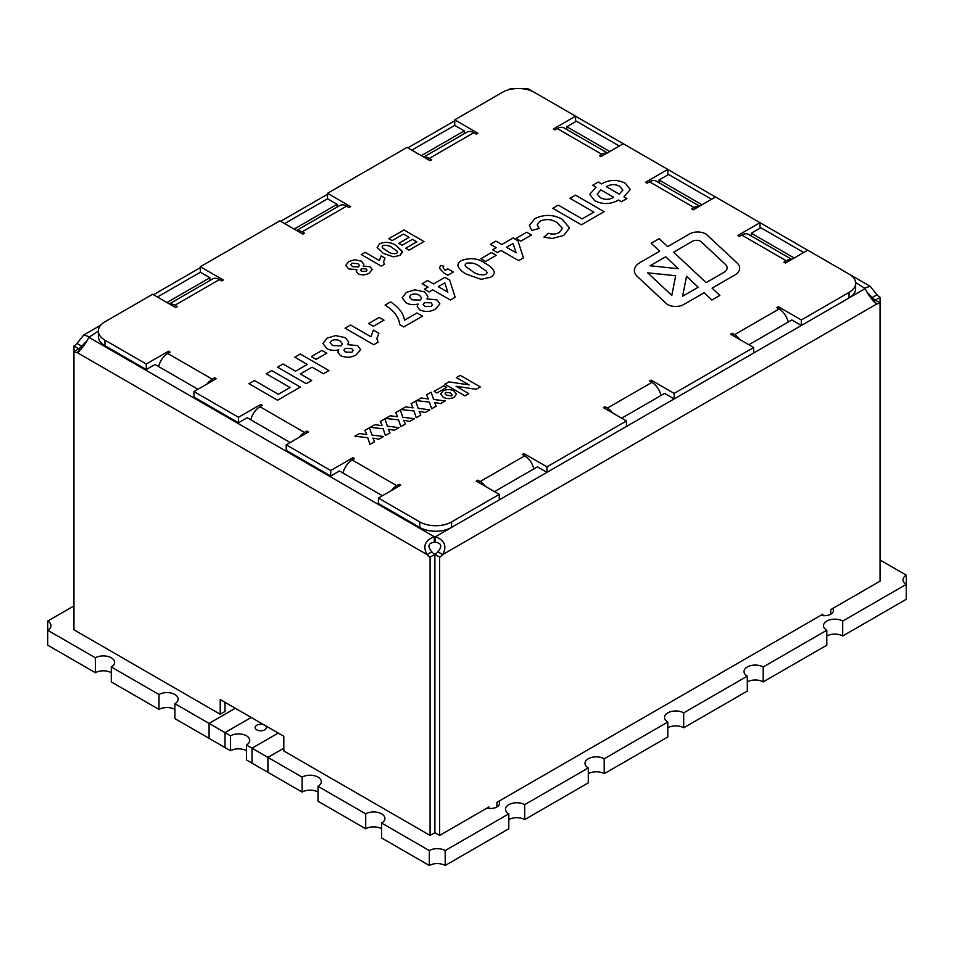 <?xml version="1.0" encoding="UTF-8"?>
<svg xmlns="http://www.w3.org/2000/svg" width="954" height="954" viewBox="0 0 954 954"><rect width="100%" height="100%" fill="white"/><g stroke="black" fill="none" stroke-linecap="round" stroke-linejoin="round"><path stroke-width="1.43" d="M667.728 304.576A11.245 6.487 0 0 0 683.624 304.576L704.124 292.747L711.899 300.021L719.865 295.418L712.078 288.144L734.747 275.062A16.862 9.731 0 0 0 739.684 268.181A16.862 9.731 0 0 0 737.168 263.065L707.212 235.066A11.245 6.487 0 0 0 689.694 233.885L667.645 246.609L659.154 238.667L651.188 243.27L659.679 251.212L640.158 262.481A19.676 11.365 0 0 0 634.386 270.519A19.676 11.365 0 0 0 637.332 276.481L666.119 303.396A11.245 6.487 0 0 0 667.728 304.576M264.735 725.267A5.617 3.244 180 0 1 266.381 727.556A5.617 3.244 180 0 1 260.764 730.8A5.617 3.244 180 0 1 255.135 727.556A5.617 3.244 180 0 1 258.606 724.563A5.617 3.244 180 0 1 264.735 725.267M73.947 345.992A10.124 5.843 120 0 0 76.976 343.452L83.845 334.926L88.829 336.619A10.124 5.843 180 0 1 88.841 336.953A10.124 5.843 180 0 1 88.829 337.287C85.455 344.263 81.507 349.319 76.976 352.479A10.124 5.843 -120 0 1 73.947 351.513L78.717 348.759L73.947 345.992L73.947 629.795L220.219 714.248L220.219 699.556L283.815 736.273L283.815 750.965L430.087 835.418L434.857 832.663L434.857 554.369L430.087 557.124A10.124 5.843 60 0 1 427.046 554.596C422.586 546.248 425.007 540.298 434.285 536.732A10.124 5.843 180 0 1 435.453 536.732C444.731 540.298 447.14 546.248 442.68 554.596A10.124 5.843 120 0 1 439.651 557.124L439.651 835.418L487.005 808.074A8.991 5.187 0 0 0 499.514 803.292A8.991 5.187 0 0 0 498.799 801.265L820.905 615.294A8.991 5.187 0 0 0 833.414 610.512A8.991 5.187 0 0 0 832.699 608.485L880.053 581.141L880.053 302.859L875.283 300.105A10.124 5.843 60 0 1 872.254 297.553L867.258 292.437M73.947 605.921L47.7 621.066L47.7 630.248L95.4 657.795A11.245 6.487 0 0 1 107.647 656.388A11.245 6.487 0 0 1 114.587 662.374A11.245 6.487 0 0 1 111.296 666.965L158.996 694.512A11.245 6.487 0 0 1 171.255 693.105A11.245 6.487 0 0 1 178.195 699.103A11.245 6.487 0 0 1 174.904 703.694L174.904 718.612L209.081 738.348L224.989 747.531L224.989 732.6L230.546 735.82A11.245 6.487 0 0 1 242.805 734.413A11.245 6.487 0 0 1 249.745 740.411A11.245 6.487 0 0 1 246.454 745.002L246.454 759.921L252.011 763.14L267.919 772.311L267.919 757.393L302.096 777.128A11.245 6.487 180 0 1 314.355 775.721A11.245 6.487 180 0 1 321.295 781.72A11.245 6.487 180 0 1 318.004 786.311L365.704 813.845A11.245 6.487 180 0 1 377.951 812.438A11.245 6.487 180 0 1 384.891 818.437A11.245 6.487 180 0 1 381.6 823.028L381.6 837.958L429.3 865.493L429.3 850.563L381.6 823.028M365.704 813.845L365.704 828.776A11.245 6.487 180 0 1 381.6 828.776M318.004 786.311L318.004 801.229L365.704 828.776M302.096 777.128L302.096 792.058A11.245 6.487 180 0 1 318.004 792.058M246.454 750.738A11.245 6.487 0 0 0 230.546 750.738L230.546 735.82M174.904 709.43A11.245 6.487 0 0 0 158.996 709.43L158.996 694.512M111.296 666.965L111.296 681.895L158.996 709.43M111.296 672.713A11.245 6.487 0 0 0 95.4 672.713L95.4 657.795M246.454 745.002L252.011 748.21L252.011 763.14L252.011 748.21L267.919 757.393L283.815 748.21L267.919 757.393L267.919 772.311L302.096 792.058M880.053 560.022L906.3 575.167A11.245 6.487 0 0 0 903.009 579.758A11.245 6.487 0 0 0 906.3 584.349L842.704 621.066A11.245 6.487 0 0 0 830.445 619.659A11.245 6.487 0 0 0 823.505 625.657A11.245 6.487 0 0 0 826.796 630.248L763.2 666.965A11.245 6.487 0 0 0 750.953 665.558A11.245 6.487 0 0 0 744.013 671.556A11.245 6.487 0 0 0 747.304 676.147L683.696 712.865A11.245 6.487 0 0 0 671.449 711.457A11.245 6.487 0 0 0 664.509 717.456A11.245 6.487 0 0 0 667.8 722.047L604.204 758.764A11.245 6.487 0 0 0 591.945 757.357A11.245 6.487 0 0 0 585.005 763.355A11.245 6.487 0 0 0 588.296 767.946L524.7 804.663A11.245 6.487 0 0 0 512.453 803.256A11.245 6.487 0 0 0 505.513 809.254A11.245 6.487 0 0 0 508.804 813.845L445.196 850.563A11.245 6.487 0 0 0 429.3 850.563M439.651 835.418L434.881 832.663L434.881 554.369A10.124 5.843 120 0 0 437.91 551.841C442.382 546.368 441.559 543.172 435.453 542.242A10.124 5.843 180 0 0 434.285 542.242C428.167 543.172 427.344 546.368 431.816 551.841A10.124 5.843 60 0 0 434.857 554.369M230.546 750.738L224.989 747.531L224.989 732.6L209.081 723.43L235.316 708.273L209.081 723.43L209.081 738.348L209.081 723.43L174.904 703.694M95.4 672.713L47.7 645.178L47.7 630.248A11.245 6.487 0 0 0 50.991 625.657A11.245 6.487 0 0 0 47.7 621.066M224.989 702.311L224.989 711.493L220.219 714.248M278.246 733.066L252.011 748.21L278.246 733.066M224.989 732.6L251.224 717.456L224.989 732.6M906.3 575.167L906.3 599.279L842.704 635.996A11.245 6.487 0 0 0 826.796 635.996M445.196 850.563L445.196 865.493A11.245 6.487 0 0 0 429.3 865.493M508.804 813.845L508.804 828.776L445.196 865.493M524.7 804.663L524.7 819.593A11.245 6.487 0 0 0 508.804 819.593M588.296 767.946L588.296 782.876L524.7 819.593M604.204 758.764L604.204 773.694A11.245 6.487 0 0 0 588.296 773.694M667.8 722.047L667.8 736.977L604.204 773.694M683.696 712.865L683.696 727.795A11.245 6.487 0 0 0 667.8 727.795M747.304 676.147L747.304 691.078L683.696 727.795M763.2 666.965L763.2 681.895A11.245 6.487 0 0 0 747.304 681.895M826.796 630.248L826.796 645.178L763.2 681.895M842.704 621.066L842.704 635.996M487.005 808.074L488.925 806.965L488.925 808.396M830.779 614.185L830.779 609.594L832.699 608.485M820.905 615.294L822.825 614.185L822.825 615.628M496.879 806.965L496.879 802.374L498.799 801.265M169.359 303.921L212.67 278.914A13.487 7.787 60 0 1 219.42 279.582L174.904 305.28L177.289 306.663L175.691 307.582L152.64 294.261L104.94 321.808A22.491 12.986 0 0 0 98.357 330.99L98.357 336.488A22.491 12.986 0 0 0 104.94 345.67L146.284 369.544L155.025 364.488L197.955 389.28M485.455 486.409A13.487 7.787 -120 0 0 480.184 481.531L477.799 480.16L476.201 481.078L499.264 494.387L499.264 499.896L451.564 527.431A22.491 12.986 180 0 1 419.76 527.431L419.76 521.921L378.416 498.06L400.68 485.204L399.094 484.286L396.709 485.669A13.487 7.787 120 0 0 391.426 490.547M378.416 498.06L378.416 503.569L419.76 527.431M306.866 432.877L306.866 431.041L308.464 431.959L286.2 444.814L286.2 450.324L330.716 476.022L339.469 470.978L382.399 495.758M214.65 379.632L214.65 377.808L216.236 378.714L193.984 391.569L193.984 397.079L238.5 422.789L247.241 417.733L290.171 442.525M296.563 230.474L339.874 205.468A13.487 7.787 60 0 1 346.624 206.136L302.096 231.846L304.481 233.217L302.895 234.135L279.844 220.827L200.34 266.726L200.34 272.236L209.88 277.745L166.95 302.525M423.755 157.04L467.078 132.034A13.487 7.787 60 0 1 473.816 132.701L429.3 158.4L431.685 159.783L430.099 160.701L407.036 147.393L327.544 193.292L327.544 198.802L337.084 204.299L294.154 229.091M609.761 151.519L566.831 126.739L575.584 121.683L575.584 116.173L534.24 92.311A22.491 12.986 180 0 0 502.436 92.311L454.736 119.846L454.736 125.356L464.276 130.865L421.346 155.657M607.09 153.069A13.487 7.787 120 0 0 601.819 154.274L599.434 155.657L601.02 156.575L623.284 143.72L667.8 169.418L667.8 174.928L659.059 179.972L701.989 204.764M699.306 206.314A13.487 7.787 120 0 0 694.035 207.519L691.65 208.89L693.236 209.808L715.5 196.965L760.016 222.664L760.016 228.173L751.275 233.217L794.205 258.009M791.534 259.548A13.487 7.787 120 0 0 786.251 260.764L783.866 262.135L785.464 263.054L807.716 250.198L849.06 274.072A22.491 12.986 180 0 1 855.643 283.255L855.643 288.764A22.491 12.986 180 0 1 849.06 297.934L801.36 325.481L791.82 319.972L748.89 344.752M877.024 294.798A10.124 5.843 60 0 0 880.053 297.338L880.053 302.859A10.124 5.843 -60 0 1 877.024 303.825C872.493 300.677 868.545 295.609 865.171 288.633A10.124 5.843 180 0 1 865.159 288.299A10.124 5.843 180 0 1 865.171 287.965L870.155 286.272L877.024 294.798L872.254 297.553L869.678 296.074M533.358 91.822L528.23 88.865L519.715 88.519A10.124 5.843 180 0 1 519.453 88.519M739.851 339.541A13.487 7.787 -120 0 0 734.58 334.651L732.195 333.28L730.609 334.198L753.66 347.506L753.66 353.016L674.156 398.915L664.616 393.406L621.686 418.198M612.659 412.975A13.487 7.787 -120 0 0 607.376 408.097L604.991 406.714L603.405 407.632L626.456 420.952L626.456 426.45L546.964 472.349L537.424 466.852L494.494 491.632M880.053 297.338L875.283 300.093A10.124 5.843 -60 0 1 873.16 300.951M518.487 88.507L510.044 88.865L508.291 89.879M80.84 349.605A10.124 5.843 -120 0 1 78.717 348.759A10.124 5.843 120 0 0 81.746 346.207L86.742 341.091M78.037 352.157L79.671 350.929M430.087 557.124L430.087 835.418M437.91 551.841L442.68 554.596L877.024 303.825L875.975 303.503M439.651 557.124L434.881 554.369M855.607 282.432L865.171 288.633L849.06 297.934L849.06 292.425L801.36 319.972L778.309 306.663L776.711 307.582L779.096 308.953A13.487 7.787 60 0 1 788.231 322.047M877.024 303.825L874.329 302.275M98.357 331.121L88.829 337.287L434.285 536.732L434.285 542.242M76.976 343.452L81.746 346.207L84.322 344.728M499.264 494.387L451.564 521.921L451.564 527.431L435.453 536.732L435.453 542.242M76.976 352.479L427.046 554.596L431.816 551.841M344.239 469.475L345.074 467.734M352.98 459.506L352.98 457.67L330.716 470.513L330.716 476.022M252.011 416.23L252.858 414.501M260.764 406.261L260.764 404.424L238.5 417.28L238.5 422.789M159.795 362.997L160.63 361.256M168.536 353.016L168.536 351.179L146.284 364.034L146.284 369.544M209.88 280.524L209.88 277.745M200.34 266.726L223.391 280.035L221.805 280.953L219.42 279.582M337.084 207.09L337.084 204.299M327.544 193.292L350.595 206.601L349.009 207.519L346.624 206.136M464.276 133.643L464.276 130.865M454.736 119.846L477.799 133.166L476.201 134.085L473.816 132.701M566.831 129.517L566.831 126.739M575.584 116.173L553.32 129.028L554.906 129.947L557.291 128.575A13.487 7.787 -60 0 1 564.041 127.908L607.352 152.914M659.059 182.763L659.059 179.972M667.8 169.418L645.536 182.274L647.134 183.192L649.519 181.809A13.487 7.787 -60 0 1 656.257 181.141L699.58 206.159M751.275 235.996L751.275 233.217M760.016 222.664L737.764 235.519L739.35 236.437L741.735 235.054A13.487 7.787 -60 0 1 748.485 234.386L791.796 259.393M787.05 318.469L786.215 316.728M753.66 353.016L801.36 325.481L801.36 319.972M778.309 308.5L778.309 306.663M659.846 391.903L659.011 390.174M626.456 426.45L674.156 398.915L674.156 393.406L651.105 380.097L649.519 381.016L651.904 382.387A13.487 7.787 60 0 1 661.027 395.481M651.105 381.934L651.105 380.097M532.654 465.349L531.807 463.608M499.264 499.896L546.964 472.349L546.964 466.852L523.901 453.532L522.315 454.45L524.7 455.833A13.487 7.787 60 0 1 533.835 468.915M523.901 455.368L523.901 453.532M158.614 366.563A13.487 7.787 -60 0 1 167.749 353.481L170.134 352.098L168.536 351.179M214.65 377.808L212.265 379.179A13.487 7.787 120 0 0 206.994 384.057M193.984 391.569L238.5 417.28M250.83 419.808A13.487 7.787 -60 0 1 259.965 406.714L262.35 405.343L260.764 404.424M306.866 431.041L304.481 432.424A13.487 7.787 120 0 0 299.21 437.302M286.2 444.814L330.716 470.513M343.058 473.053A13.487 7.787 -60 0 1 352.181 459.959L354.566 458.588L352.98 457.67M451.564 521.921A22.491 12.986 180 0 1 419.76 521.921M626.456 420.952L546.964 466.852M753.66 347.506L674.156 393.406M855.643 283.255A22.491 12.986 180 0 1 849.06 292.425M98.357 330.99A22.491 12.986 0 0 0 104.94 340.161L146.284 364.034M381.35 266.13L361.316 254.563L365.179 252.345L379.442 260.585L381.099 255.899L384.951 258.129L383.52 261.909L384.45 264.353L381.35 266.13M388.803 238.703L403.959 229.95L423.993 241.517L409.099 250.115L405.76 248.195L416.803 241.815L412.438 239.299L402.159 245.226L398.82 243.294L409.099 237.367L403.447 234.1L392.142 240.623L388.803 238.703L403.959 229.95L423.993 241.517M443.121 397.186L440.688 393.978L442.978 390.973C446.651 389.125 450.324 389.137 453.997 391.009L456.489 394.157L454.128 397.293C450.431 399.07 446.758 399.034 443.121 397.186L440.688 393.978L442.978 390.973C446.651 389.137 450.324 389.137 453.997 391.009L456.489 394.157L454.128 397.293M416.481 400.644L421.06 397.997L428.429 398.975L426.545 394.837L431.125 392.189L433.605 399.464L445.244 400.93L440.665 403.578L434.511 402.493L436.216 406.154L431.637 408.789L429.383 402.087L416.481 400.644L421.06 397.997L428.429 398.975L426.545 394.825L431.125 392.189L433.605 399.464L445.244 400.942M385.654 418.436L390.234 415.789L397.603 416.779L395.719 412.629L400.298 409.981L402.779 417.256L414.43 418.734L409.85 421.37L403.685 420.285L405.39 423.946L400.811 426.593L398.557 419.879L385.654 418.436L390.234 415.789L397.603 416.767L395.719 412.629L400.298 409.981L402.779 417.256L414.43 418.734M354.84 436.228L359.419 433.581L366.789 434.571L364.905 430.421L369.472 427.774L371.953 435.048L383.603 436.527L379.024 439.174L372.871 438.077L374.576 441.738L369.997 444.385L367.731 437.683L354.84 436.228L359.419 433.581L366.789 434.571L364.905 430.421L369.472 427.774L371.953 435.048L383.603 436.527M277.578 367.171L283.076 363.999L295.561 371.201L307.295 364.428L294.822 357.225L300.331 354.041L328.951 370.569L323.442 373.741L312.065 367.171L300.331 373.956L311.696 380.515L306.198 383.699L277.578 367.171L283.076 363.999L295.561 371.201L307.295 364.416L294.822 357.213L300.331 354.041L328.951 370.569M322.929 343.5L327.139 338.133L335.653 335.593L345.324 337.656L348.675 342.057L347.709 344.644L357.655 345.622L360.624 349.605L356.283 354.781C351.239 357.738 345.944 358.012 340.411 355.58L337.907 352.133L338.777 349.808C334.329 350.881 330.358 350.476 326.852 348.592L322.929 343.5L327.139 338.133L335.653 335.581L345.324 337.656L348.675 342.057L347.709 344.656L357.655 345.622L360.624 349.605L356.283 354.781M368.578 323.537L379.215 317.396L383.985 320.15L373.348 326.292L368.578 323.537L379.215 317.396L383.985 320.15M419.665 309.823L417.16 306.377L418.031 304.052C413.595 305.125 409.612 304.72 406.106 302.835L402.183 297.743L406.392 292.377L414.907 289.837L424.578 291.9L427.929 296.3L426.963 298.888L436.908 299.866L439.877 303.837L435.537 309.024C430.492 311.982 425.198 312.244 419.665 309.823L417.16 306.377L418.031 304.052C413.595 305.125 409.612 304.72 406.106 302.835L402.183 297.743L406.392 292.377L414.907 289.825L424.578 291.9L427.929 296.3L426.963 298.888L436.908 299.866L439.877 303.849L435.537 309.024M443.825 272.927L439.424 268.193L440.581 265.439L443.789 266.13L443.073 267.8L445.256 270.364L447.831 268.885L453.329 272.057L447.831 275.241L443.825 272.927L439.424 268.193L440.581 265.439L443.789 266.13L443.073 267.8L445.256 270.364L447.831 268.885L453.329 272.057M480.852 258.713L491.489 252.571L496.259 255.326L485.622 261.468L480.852 258.713L491.489 252.571L496.259 255.326M516.078 238.381L526.715 232.227L531.485 234.982L520.848 241.123L516.078 238.381L526.715 232.227L531.485 234.982M552.771 208.294L558.269 205.122L582.119 218.883L593.865 212.11L570.015 198.337L575.524 195.165L604.144 211.681L581.391 224.822L552.771 208.294L558.269 205.122L582.119 218.883L593.865 212.11L570.015 198.337L575.524 195.165L604.144 211.681M594.771 200.769L589.763 194.33L596.071 187.115L592.768 185.207L598.265 182.023L601.569 183.931C609.26 179.519 617.155 179.269 625.252 183.192L630.236 189.512L623.952 196.858L626.885 198.551L621.388 201.723L618.454 200.03C610.751 204.442 602.856 204.693 594.771 200.769L589.763 194.33L596.071 187.115L592.768 185.207L598.265 182.023L601.569 183.931C609.26 179.519 617.155 179.28 625.252 183.204L625.252 183.192M539.94 221.209L537.185 224.87L539.189 228.423L531.855 230.534L529.339 225.466L534.944 218.585C544.269 214.161 553.368 214.388 562.252 219.277L569.466 227.934L563.742 235.435L552.163 238.5L543.959 237.105L548.371 233.289C552.366 234.553 556.027 234.279 559.354 232.454L562.431 228.388L557.16 222.687C551.865 219.146 546.129 218.657 539.94 221.209L537.185 224.87L539.189 228.423M492.598 249.817L496.259 247.694L490.392 244.307L495.901 241.123L501.768 244.522L513.145 237.951L517.891 240.694L523.424 257.866L518.642 260.621L501.029 250.449L497.368 252.571L492.598 249.817L496.259 247.694L490.392 244.307L495.901 241.123L501.768 244.522L513.145 237.951L517.891 240.694L523.424 257.866M457.968 265.963C457.681 263.829 458.898 262.016 461.593 260.514C470.417 257.353 478.383 258.343 485.491 263.507C489.939 265.772 492.848 268.539 494.196 271.807L494.267 272.57L494.196 271.807C494.482 273.941 493.266 275.754 490.571 277.244L481.09 279.331L466.709 274.275C462.237 272.009 459.327 269.231 457.968 265.963L457.908 265.188L457.968 265.963C457.681 263.829 458.898 262.004 461.593 260.514C470.417 257.353 478.383 258.343 485.491 263.507C489.939 265.772 492.848 268.539 494.196 271.807L494.196 271.807C494.482 273.941 493.266 275.754 490.571 277.244M424.351 289.217L428.012 287.106L422.145 283.708L427.654 280.536L433.521 283.922L444.898 277.352L449.644 280.094L455.177 297.266L450.395 300.021L432.782 289.849L429.121 291.972L424.351 289.217L428.012 287.094L422.145 283.708L427.654 280.536L433.521 283.922L444.898 277.352L449.644 280.094L455.177 297.266M385.082 305.101L390.591 301.929C398.653 307.116 403.292 313.198 404.532 320.15L417.005 312.948L422.515 316.12L403.804 326.924L399.762 324.598C398.867 317.11 393.966 310.61 385.082 305.101L390.591 301.929C398.653 307.116 403.292 313.198 404.532 320.15L417.005 312.948L422.515 316.12M373.706 344.716L345.086 328.2L350.595 325.016L370.975 336.786L373.348 330.108L378.845 333.28L376.806 338.694L378.13 342.176L373.706 344.716M311.338 356.581L321.975 350.44L326.745 353.195L316.108 359.336L311.338 356.581L321.975 350.44L326.745 353.195M248.958 383.699L254.456 380.527L278.306 394.288L290.052 387.515L266.202 373.741L271.711 370.569L300.331 387.085L277.578 400.227L248.958 383.699L254.456 380.515L278.306 394.288L290.052 387.515L266.202 373.741L271.711 370.569L300.331 387.085M370.247 427.332L374.827 424.685L382.196 425.675L380.312 421.525L384.891 418.878L387.372 426.152L399.01 427.63L394.431 430.266L388.278 429.181L389.983 432.842L385.404 435.489L383.15 428.775L370.247 427.332L374.827 424.685L382.196 425.675L380.312 421.525L384.891 418.878L387.372 426.152L399.01 427.63M401.074 409.54L405.653 406.893L413.022 407.871L411.126 403.733L415.705 401.085L418.186 408.36L429.837 409.838L425.257 412.474L419.092 411.389L420.797 415.05L416.218 417.697L413.964 410.983L401.074 409.54L405.653 406.893L413.022 407.871L411.126 403.733L415.705 401.085L418.186 408.36L429.837 409.838M444.862 384.259L448.976 381.886L469.129 384.915L456.417 377.581L460.269 375.363L480.303 386.919L476.201 389.292L456.048 386.263L468.748 393.597L464.896 395.815L444.862 384.247L448.976 381.886L469.129 384.915L456.417 377.581L460.269 375.351L480.303 386.919M434.07 391.378L443.837 385.738L446.663 387.372L436.896 393L434.07 391.367L443.837 385.738L446.663 387.372M377.152 247.48L379.68 243.675C385.869 241.457 391.438 242.149 396.411 245.762L402.552 252.106L399.976 255.386L393.334 256.841L383.269 253.299L377.152 247.48L379.68 243.664C385.869 241.457 391.438 242.149 396.411 245.762L402.505 251.57L399.976 255.386M361.483 261.181L363.832 264.27L363.152 266.083L370.116 266.762L372.191 269.553L369.15 273.178C365.62 275.253 361.924 275.432 358.048 273.738L356.295 271.318L356.903 269.696L348.556 268.849L345.813 265.272L348.759 261.527L354.709 259.738L361.483 261.181L363.832 264.27L363.152 266.083L370.116 266.762L372.191 269.553L369.15 273.178M732.195 335.116L732.195 333.28M604.991 408.55L604.991 406.714M477.799 481.997L477.799 480.16M429.3 158.4A13.487 7.787 -120 0 0 424.029 157.195M302.096 231.846A13.487 7.787 -120 0 0 296.825 230.629M174.904 305.28A13.487 7.787 -120 0 0 169.621 304.076M399.094 486.123L399.094 484.286M625.252 183.204L630.236 189.524L623.952 196.858L626.885 198.551M619.182 194.103L622.879 190.073L619.563 186.268C615.044 183.967 610.632 184.11 606.339 186.686L619.182 194.103L622.879 190.073L619.563 186.268C615.044 183.967 610.632 184.11 606.339 186.686L619.182 194.103M600.471 197.705C604.991 199.994 609.391 199.863 613.684 197.275L600.841 189.87L597.132 194.175L600.471 197.705C604.991 199.994 609.391 199.851 613.684 197.275L600.841 189.858L597.132 194.175L600.471 197.705M531.855 230.534L529.339 225.466L534.944 218.585C544.269 214.161 553.368 214.4 562.252 219.277L569.466 227.934L563.742 235.435M543.959 237.105L548.371 233.289C552.366 234.553 556.027 234.279 559.354 232.454L562.431 228.388L557.16 222.699M513.085 243.497L506.538 247.277L516.066 252.774L513.085 243.497L506.538 247.277L516.066 252.774L513.085 243.497M466.363 263.268L465.003 265.057L465.934 266.762L472.218 271.103C475.974 274.251 480.506 275.384 485.801 274.502L487.16 272.713L486.242 271.008L479.922 266.655C476.165 263.507 471.646 262.374 466.363 263.268L465.003 265.057L465.934 266.762L472.218 271.103C475.974 274.251 480.506 275.384 485.801 274.49L487.16 272.713L486.242 271.008M444.838 282.897L438.291 286.677L447.82 292.174L444.838 282.897L438.291 286.677L447.82 292.174L444.838 282.897M410.888 294.869L409.385 296.909L411.83 299.783L420.142 300.116L421.716 298.125L419.605 295.37C416.85 293.737 413.941 293.57 410.888 294.869L409.385 296.909L411.83 299.783L420.142 300.116L421.716 298.125L419.605 295.37M424.542 302.656L423.159 304.433L424.757 306.401L431.101 306.508L432.496 304.72L430.981 302.788L424.542 302.656L423.159 304.433L424.757 306.401L431.101 306.496L432.496 304.72L430.981 302.788M345.086 328.2L350.595 325.016L370.975 336.786L373.348 330.108L378.845 333.28L376.806 338.694L378.13 342.176M340.411 355.58L337.907 352.133L338.777 349.808C334.329 350.881 330.358 350.476 326.852 348.592M331.634 340.626L330.12 342.665L332.576 345.539L340.888 345.885L342.462 343.881L340.339 341.138C337.597 339.505 334.687 339.338 331.634 340.626L330.12 342.665L332.576 345.551L340.888 345.873L342.462 343.881L340.339 341.127M345.288 348.413L343.893 350.19L345.503 352.157L351.847 352.264L353.242 350.476L351.728 348.556L345.288 348.413L343.893 350.201L345.503 352.157L351.847 352.264L353.242 350.476L351.728 348.544M312.065 367.171L300.331 373.956L311.696 380.527M379.024 439.174L372.871 438.077L374.576 441.738M394.431 430.278L388.278 429.181L389.983 432.842M409.85 421.37L403.685 420.285L405.39 423.946M425.257 412.474L419.092 411.389L420.797 415.05M440.665 403.578L434.511 402.493L436.216 406.154M476.201 389.292L456.048 386.263L468.748 393.597M445.673 392.392C444.695 393.477 445.16 394.455 447.056 395.314L451.421 395.886L452.124 394.98L451.421 395.886C452.446 394.765 451.981 393.763 450.026 392.869L445.673 392.392L445.005 393.275L445.673 392.392C444.695 393.477 445.16 394.455 447.056 395.314L451.421 395.886C452.446 394.765 451.981 393.752 450.026 392.869M405.76 248.195L416.803 241.815L412.438 239.299M398.82 243.294L409.099 237.367L403.447 234.1M383.019 245.595L382.077 246.847L382.721 248.04L387.121 251.081C389.757 253.287 392.929 254.074 396.637 253.454L397.579 252.202L396.936 251.009L392.523 247.968C389.888 245.762 386.728 244.975 383.019 245.595L382.077 246.847L382.721 248.04L387.121 251.081C389.757 253.287 392.929 254.074 396.637 253.454L397.579 252.202L396.936 251.009M361.316 254.563L365.179 252.345L379.442 260.585L381.099 255.899L384.951 258.129L383.52 261.921L384.45 264.353M358.048 273.738L356.295 271.33L356.903 269.696L348.556 268.849L345.813 265.284L348.759 261.527L354.709 259.738L361.483 261.193M351.895 263.268L350.845 264.699L352.563 266.715L358.37 266.941L359.479 265.546L358 263.626L351.895 263.268L350.845 264.699L352.563 266.715L358.37 266.941L359.479 265.546L358 263.626M361.459 268.718L360.481 269.97L361.614 271.341L366.05 271.413L367.028 270.161L365.966 268.813L361.459 268.718L360.481 269.97L361.614 271.341L366.05 271.413L367.028 270.161L365.966 268.813M739.684 268.181A16.862 9.731 0 0 0 737.168 263.065L707.212 235.066A11.245 6.487 0 0 0 689.694 233.885L667.645 246.609L659.154 238.667L651.188 243.27L659.679 251.212L640.158 262.481A19.676 11.365 0 0 0 634.386 270.519M719.865 295.418L712.078 288.144L734.747 275.062M647.659 272.82L671.807 295.394L675.647 275.742L647.659 272.82L671.807 295.394L675.647 275.742L647.659 272.82M692.521 241.267L673.607 252.19L706.175 282.623L723.824 272.439A11.245 6.487 0 0 0 727.115 267.847A11.245 6.487 0 0 0 725.434 264.437L701.285 241.851A5.617 3.244 0 0 0 692.521 241.267L673.607 252.19L706.175 282.623L723.824 272.439A11.245 6.487 0 0 0 727.115 267.847A11.245 6.487 0 0 0 725.434 264.437M665.654 256.781L650.103 265.761L678.413 268.718L665.654 256.781L650.103 265.761L678.413 268.718L665.654 256.781M698.209 287.226L686.522 276.302L682.635 296.217L698.209 287.226L686.522 276.302L682.635 296.217L698.209 287.226M200.34 272.236L157.41 297.016M327.544 198.802L284.614 223.582M454.736 125.356L411.806 150.148M803.745 252.5L760.016 227.255M711.529 199.255L667.8 174.01M619.301 146.01L575.584 120.764M167.749 353.481L212.265 379.179M259.965 406.714L304.481 432.424M352.181 459.959L396.709 485.669M480.184 481.531L524.7 455.833M607.376 408.097L651.904 382.387M734.58 334.651L779.096 308.953M786.251 260.764L741.735 235.054M694.035 207.519L649.519 181.809M601.819 154.274L557.291 128.575M104.94 345.67L104.94 340.161M575.584 116.209L623.26 143.732M667.8 169.442L715.476 196.977M760.016 222.687L807.692 250.222M849.907 274.585L870.155 286.272M83.845 334.926L100.719 325.183M153.463 294.738L200.34 267.669M280.655 221.304L327.544 194.234M407.859 147.858L454.736 120.8"/></g></svg>

